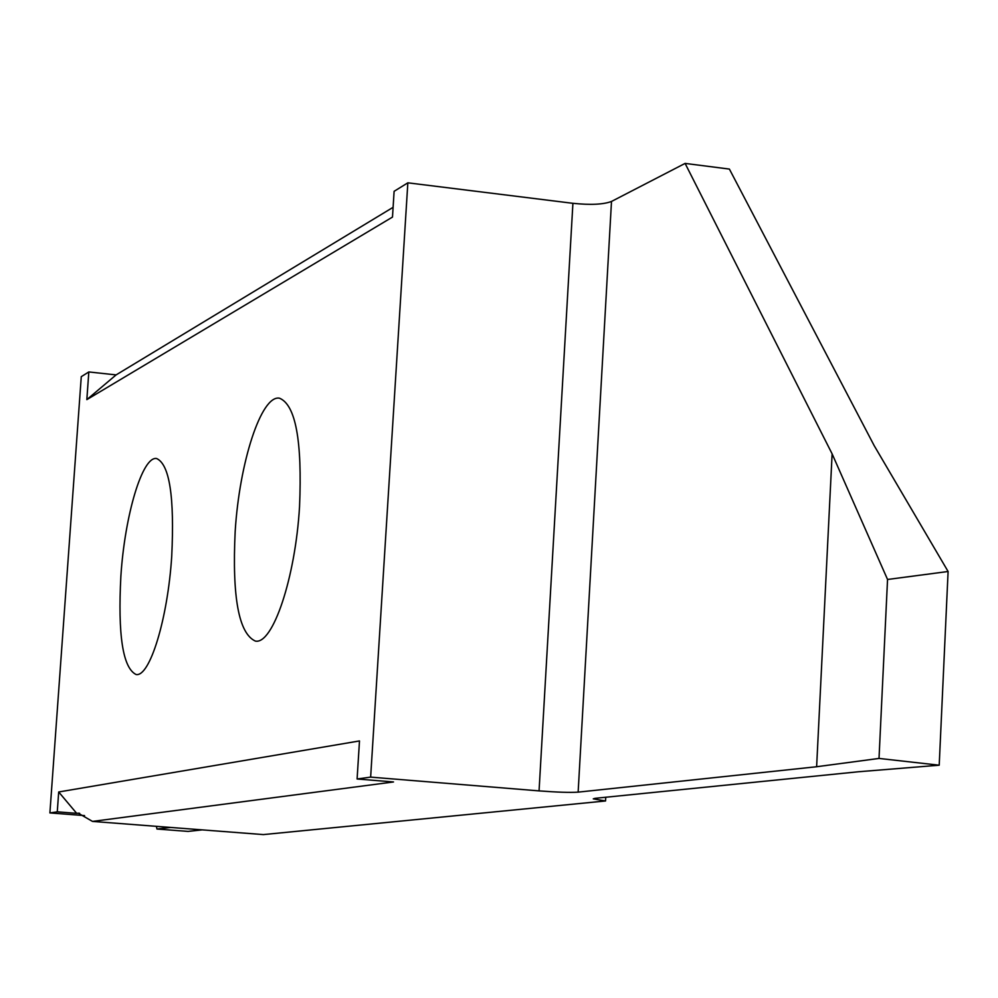 <?xml version="1.0" encoding="UTF-8"?>
<svg xmlns="http://www.w3.org/2000/svg" width="998" height="998" viewBox="0 0 998 998"><rect width="100%" height="100%" fill="white"/><g stroke="black" fill="none" stroke-linecap="round" stroke-linejoin="round"><path stroke-width="1.5" d="M171.718 556.298C174.588 496.929 169.548 464.344 156.624 458.531C142.415 455.837 124.812 515.055 120.883 576.021C117.764 634.99 122.804 667.812 136.015 674.486C149.663 677.542 167.764 618.997 171.718 556.298M299.537 506.697C302.332 440.879 295.62 404.701 279.44 398.177C261.214 394.821 239.333 462.648 235.166 531.672C232.035 597.066 238.759 633.53 255.351 641.078C272.766 644.87 295.358 577.954 299.537 506.697M84.568 815.603L49.9 812.921L57.273 811.836L76.671 813.345L58.695 791.975L359.492 740.94L357.097 778.989L370.645 777.118L539.057 790.89C557.084 792.25 570.12 792.662 578.141 792.138L816.626 766.738L879.013 758.43L939.205 765.204L948.1 571.492L874.223 445.719L729.388 169.074L685.102 163.41L611.5 201.446C603.466 204.503 590.604 205.126 572.914 203.318L407.845 182.821L394.11 191.317L392.488 217.077L86.838 399.624L116.105 374.899L88.822 371.942L86.838 399.624M88.822 371.942L81.275 376.67L49.9 812.921M58.695 791.975L57.273 811.836M407.845 182.821L370.645 777.118M357.097 778.989L393.511 781.958L92.502 821.416L263.372 834.59L605.549 800.97L605.749 797.24M939.205 765.204L858.492 771.753L595.082 798.325L593.274 798.862L605.549 800.97M948.1 571.492L887.546 579.476L832.12 453.865L685.102 163.41M202.207 829.874L188.073 831.409L156.973 829.026L170.695 827.454M156.387 826.344L156.973 829.026M393.1 207.322L116.105 374.899M76.671 813.345L79.578 813.245M92.502 821.416L78.156 813.133M816.626 766.738L832.12 453.865M879.013 758.43L887.546 579.476M578.141 792.138L611.5 201.446M572.914 203.318L539.057 790.89"/></g></svg>
